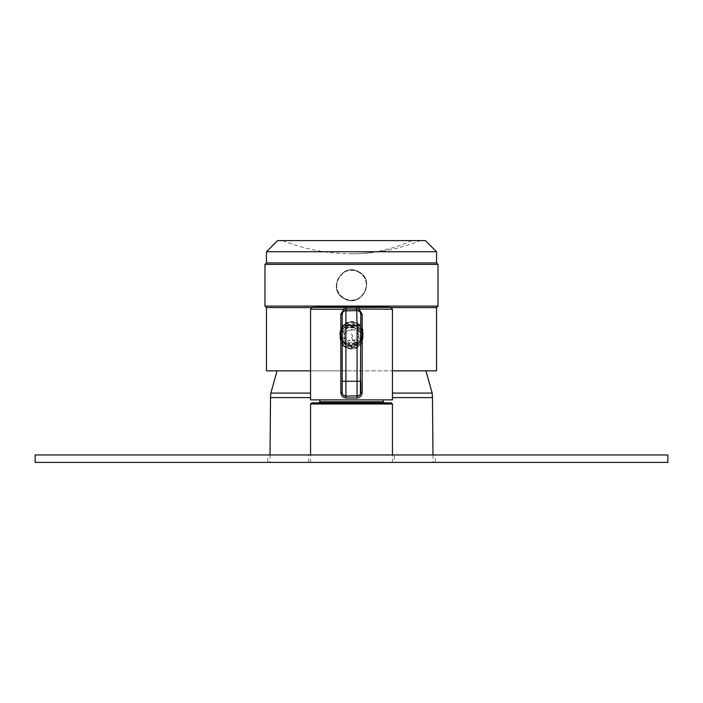 <?xml version="1.0" encoding="UTF-8"?>
<svg xmlns="http://www.w3.org/2000/svg" width="703" height="703" viewBox="0 0 703 703"><rect width="100%" height="100%" fill="white"/><g stroke="black" fill="none" stroke-linecap="round" stroke-linejoin="round"><path stroke-width="0.53" stroke-dasharray="3.52 2.64" d="M355.692 347.73A11.538 11.538 0 0 1 340.753 341.175A11.538 11.538 0 0 1 347.308 326.236A11.538 11.538 0 0 1 362.247 332.791A11.538 11.538 0 0 1 355.692 347.73A11.538 11.538 0 0 1 340.753 341.175A11.538 11.538 0 0 1 347.308 326.236A11.538 11.538 0 0 1 362.247 332.791A11.538 11.538 0 0 1 355.692 347.73A11.538 11.538 0 0 1 340.753 341.175A11.538 11.538 0 0 1 347.308 326.236A11.538 11.538 0 0 1 362.247 332.791A11.538 11.538 0 0 1 355.692 347.73M348.284 343.697L347.695 344.4L348.284 343.697A7.443 7.443 0 0 0 354.207 343.916L348.284 343.697M348.24 346.096L355.05 346.087C360.964 342.941 362.616 338.284 359.998 332.097L358.161 331.948L357.563 332.668A7.443 7.443 0 0 1 354.207 343.916C358.952 341.254 360.068 337.51 357.563 332.668L358.091 332.044L359.91 332.203A9.675 9.675 0 0 1 348.24 346.096L347.765 344.321M354.76 327.879L347.95 327.888C342.036 331.025 340.384 335.691 343.002 341.869L343.09 341.763A9.675 9.675 0 0 1 354.76 327.879L355.235 329.645L354.716 330.269L355.235 329.645M343.002 341.869L344.839 342.018L345.437 341.306C342.932 336.465 344.048 332.712 348.793 330.05A7.443 7.443 0 0 1 354.716 330.269L348.793 330.05A7.443 7.443 0 0 0 345.437 341.306L344.909 341.93L343.09 341.763M348.17 346.166L347.695 344.4M354.83 327.8L355.305 329.575M392.441 399.884L310.559 399.884M351.5 348.899C336.148 349.435 336.148 324.54 351.5 325.076C366.852 324.531 366.852 349.435 351.5 348.899L351.5 347.194L346.025 345.41C340.015 339.795 340.015 334.18 346.025 328.556L351.5 326.772L356.975 328.556C362.985 334.18 362.985 339.795 356.975 345.41L351.5 347.194M359.497 311.447L360.516 312.853M360.806 381.272L360.806 325.445M360.411 394.102L358.653 395.815M345.92 396.158L357.08 396.158M343.503 395.271L342.484 393.873M342.194 325.445L342.194 392.441M342.589 312.624L344.347 310.911M357.08 310.559L345.92 310.559M346.025 345.41C340.006 339.795 340.006 334.18 346.025 328.556M356.975 328.556C362.994 334.18 362.994 339.795 356.975 345.41M367.203 402.863L318.749 402.863M332.405 402.863L311.675 402.863M336.333 399.884L383.135 399.884L336.333 399.884M331.869 462.407L392.441 462.407L331.869 462.407M344.18 298.643C326.473 290.058 341.966 261.595 358.82 271.859C376.518 280.453 361.034 308.916 344.18 298.643C326.473 290.058 341.966 261.595 358.82 271.859C376.527 280.453 361.034 308.916 344.18 298.643M358.635 272.184C375.912 280.567 360.806 308.336 344.365 298.318C327.088 289.935 342.194 262.166 358.635 272.184A14.886 14.886 0 0 1 364.567 292.386A14.886 14.886 0 0 1 344.365 298.318A14.886 14.886 0 0 1 338.433 278.116A14.886 14.886 0 0 1 358.635 272.184M436.545 307.58L266.455 307.58M436.545 370.85L266.455 370.85M357.3 323.231C370.973 330.015 358.943 352.098 345.7 344.039C332.027 337.264 344.066 315.164 357.3 323.231L356.939 323.819C369.752 330.234 358.442 351.078 346.061 343.451C333.248 337.036 344.558 316.192 356.939 323.819M311.526 307.58L391.474 307.58M310.559 370.85L392.441 370.85M438.031 306.095L264.969 306.095M438.031 264.407L264.969 264.407M436.545 262.922L266.455 262.922M436.545 251.753L266.455 251.753M425.377 240.593L277.623 240.593M291.077 240.593L420.35 240.593L291.077 240.593M351.5 462.407L269.952 462.407L351.5 462.407M351.5 370.85L277.052 370.85L351.5 370.85M355.261 326.262L354.787 324.496L347.976 324.584C342.124 327.712 340.48 332.334 343.055 338.459L344.883 338.618L345.437 337.958C342.932 333.117 344.048 329.364 348.793 326.702L354.716 326.921L355.261 326.262L354.716 326.921A7.443 7.443 0 0 0 345.437 337.958L344.909 338.582L343.09 338.415A9.675 9.675 0 0 1 354.76 324.522L355.235 326.297M348.213 342.774L355.024 342.686A9.675 9.675 0 0 1 348.24 342.748L347.739 341.008L348.284 340.349L347.739 341.008M355.024 342.686C360.876 339.558 362.52 334.936 359.945 328.811L358.117 328.653L357.563 329.32C360.068 334.153 358.952 337.906 354.207 340.568L348.284 340.349A7.443 7.443 0 0 0 357.563 329.32L358.091 328.688L359.91 328.855A9.675 9.675 0 0 1 355.015 342.651M355.692 344.382A11.538 11.538 0 0 1 340.753 337.827A11.538 11.538 0 0 1 347.308 322.888A11.538 11.538 0 0 1 362.247 329.443A11.538 11.538 0 0 1 355.692 344.382A11.538 11.538 0 0 1 340.753 337.827A11.538 11.538 0 0 1 347.308 322.888A11.538 11.538 0 0 1 362.247 329.443A11.538 11.538 0 0 1 355.692 344.382A11.538 11.538 0 0 1 340.753 337.827A11.538 11.538 0 0 1 347.308 322.888A11.538 11.538 0 0 1 362.247 329.443A11.538 11.538 0 0 1 355.692 344.382M348.24 342.748L347.765 340.973M667.85 462.407L35.15 462.407M667.85 454.964L35.15 454.964M394.304 454.964L308.696 454.964L394.304 454.964L394.304 462.407L308.696 462.407L308.696 454.964M435.236 454.964L267.764 454.964L435.236 454.964L435.236 462.407L267.764 462.407L267.764 454.964M308.696 462.407L394.304 462.407M267.764 462.407L435.236 462.407M355.366 346.895A10.633 10.633 0 0 1 341.596 340.85A10.633 10.633 0 0 1 347.634 327.08A10.633 10.633 0 0 1 361.404 333.125A10.633 10.633 0 0 1 355.366 346.895L351.5 336.983M392.441 309.215L310.559 309.215M390.631 307.352L312.369 307.352M351.5 325.076L351.5 326.772M383.135 401.747L319.865 401.747M392.441 403.979L310.559 403.979M345.7 344.039L346.061 343.451M282.65 240.593A186.084 186.084 0 0 0 351.5 253.801A186.084 163.307 90 0 0 411.923 240.593M310.559 397.599L270.532 397.599M310.559 393.074L270.848 393.074M392.441 397.599L432.468 397.599M392.441 393.074L432.152 393.074M355.366 343.539A10.633 10.633 0 0 1 341.596 337.502A10.633 10.633 0 0 1 347.634 323.731A10.633 10.633 0 0 1 361.404 329.769A10.633 10.633 0 0 1 355.366 343.539L351.5 333.635M310.559 462.407L310.559 454.964M392.441 462.407L392.441 454.964M351.5 253.801A186.084 186.084 0 0 0 420.35 240.593M270.022 454.964L269.952 462.407M432.978 454.964L433.048 462.407"/><path stroke-width="1.05" d="M358.653 395.815L345.92 396.158L346.157 398.021C342.897 397.678 341.122 395.815 340.823 392.441L340.823 314.285L343.925 309.215L310.559 309.215L310.559 399.884L392.441 399.884L392.441 309.215L390.631 307.352A1488.708 1488.708 0 0 0 312.369 307.352L344.259 307.352L343.925 309.215L346.157 308.96L346.394 307.352L390.631 307.352M358.741 307.352L359.075 309.215L362.177 314.285L362.177 392.441C361.878 395.815 360.103 397.678 356.843 398.021L357.08 396.158A3.726 3.726 0 0 0 360.806 392.441L360.806 381.272L345.92 381.272L345.92 325.445L357.08 325.445L356.606 307.352M344.347 310.911L357.08 310.559L359.497 311.447M360.516 312.853L360.806 314.285A3.726 3.726 0 0 0 357.08 310.559A3.726 3.726 0 0 1 360.806 314.285L362.177 314.285M392.441 309.215L346.157 308.96L345.92 310.559A3.726 3.726 0 0 0 342.194 314.285L342.194 325.445L345.92 325.445L345.92 310.559A3.726 3.726 0 0 0 342.194 314.285L342.589 312.624M362.177 392.441L360.806 392.441A3.726 3.726 0 0 1 357.08 396.158L357.08 325.445L360.806 325.445L360.806 314.285L360.411 394.102M342.484 393.873L342.194 392.441A3.726 3.726 0 0 0 345.92 396.158L343.503 395.271M344.259 307.352L346.394 307.352M340.823 314.285L342.194 314.285L342.194 392.441L340.823 392.441M384.251 402.863L383.135 401.747L319.865 401.747L318.749 402.863L367.203 402.863M310.559 454.964L310.559 403.979L311.675 402.863L391.325 402.863L332.405 402.863M310.559 370.85L266.455 370.85L266.455 307.58L311.526 307.58M391.474 307.58L436.545 307.58L438.031 306.095L438.031 264.407L264.969 264.407L264.969 306.095L438.031 306.095M392.441 370.85L436.545 370.85L436.545 307.58M264.969 264.407L266.455 262.922L436.545 262.922L438.031 264.407M266.455 262.922L266.455 251.753L436.545 251.753L436.545 262.922M266.455 251.753L277.623 240.593L425.377 240.593L436.545 251.753M35.15 462.407L35.15 454.964L667.85 454.964L667.85 462.407L35.15 462.407M346.157 398.021L356.843 398.021M370.261 307.352A1488.708 713.721 -90 0 0 351.5 306.842M342.194 392.441A3.726 3.726 0 0 0 345.92 396.158L345.92 381.272L342.194 381.272M310.559 403.979L392.441 403.979L391.325 402.863M277.052 370.85L270.848 393.074L270.532 397.599L310.559 397.599M270.848 393.074L310.559 393.074M425.948 370.85L432.152 393.074L432.468 397.599L392.441 397.599M432.152 393.074L392.441 393.074M310.559 309.215L312.369 307.352M319.865 401.747L319.865 399.884M383.135 401.747L383.135 399.884M392.441 454.964L392.441 403.979M266.455 307.58L264.969 306.095M270.532 397.599L270.022 454.964M432.468 397.599L432.978 454.964"/></g></svg>

